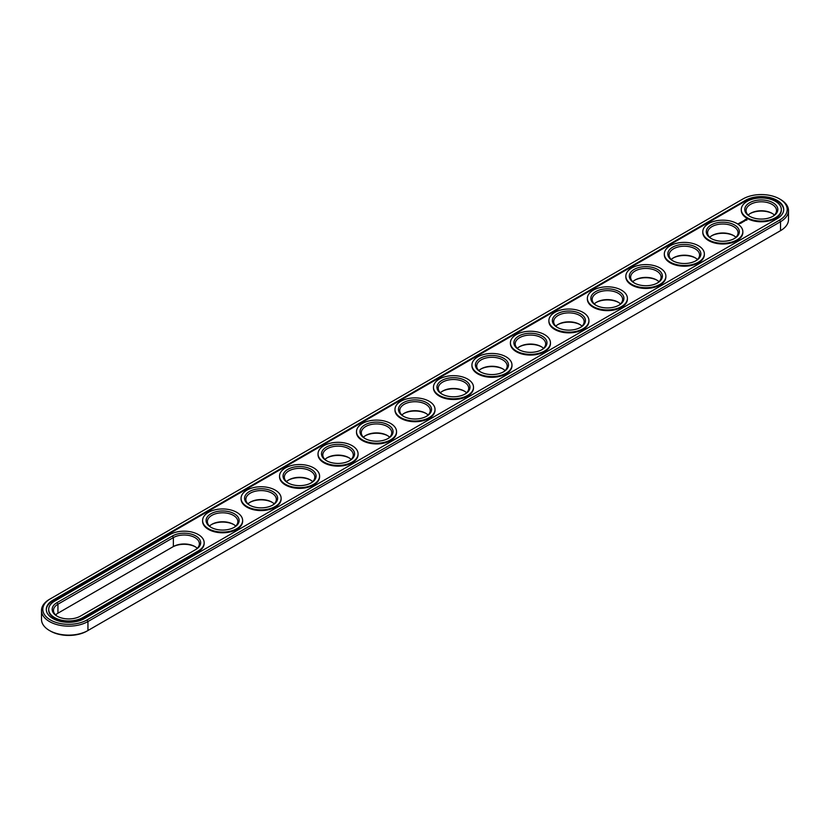 <?xml version="1.0" encoding="UTF-8"?>
<svg xmlns="http://www.w3.org/2000/svg" width="830" height="830" viewBox="0 0 830 830"><rect width="100%" height="100%" fill="white"/><g stroke="black" fill="none" stroke-linecap="round" stroke-linejoin="round"><path stroke-width="1.25" d="M49.468 599.333L50.391 598.803L49.468 599.333A27.203 15.708 0 0 0 41.5 610.444L41.5 619.419A27.203 15.708 0 0 0 49.468 630.52A27.203 15.708 0 0 0 87.949 630.52L87.026 631.059A25.906 14.95 0 0 1 50.391 631.059L49.468 630.52M41.5 610.444A27.203 15.708 0 0 0 58.297 624.959A27.203 15.708 0 0 0 87.949 621.546L780.532 221.693A27.203 15.708 0 0 0 788.5 210.581A27.203 15.708 0 0 0 780.532 199.48L779.609 198.941A25.906 14.95 0 0 0 742.975 198.941L50.391 598.803A25.906 14.95 0 0 0 50.391 619.948A25.906 14.95 0 0 0 87.026 619.948L779.609 220.095A25.906 14.95 0 0 0 779.609 198.941M779.609 231.197L779.609 231.197A25.906 14.95 0 0 0 779.629 231.186L780.532 230.667A27.203 15.708 0 0 0 788.5 219.556L788.5 210.581M195.351 546.825A16.538 9.555 0 0 0 172.443 547.084L57.934 613.194A15.241 8.798 0 0 0 55.6 614.926M233.832 524.601A16.538 9.555 0 0 0 211.401 524.601M272.313 502.389A16.538 9.555 0 0 0 249.872 502.389M349.264 457.963A16.538 9.555 0 0 0 326.833 457.963M310.783 480.176A16.538 9.555 0 0 0 288.352 480.176M387.735 435.75A16.538 9.555 0 0 0 365.304 435.75M695.55 258.037A16.538 9.555 0 0 0 673.12 258.037M734.031 235.813A16.538 9.555 0 0 0 711.601 235.813M503.167 369.101A16.538 9.555 0 0 0 480.736 369.101M464.696 391.324A16.538 9.555 0 0 0 442.266 391.324M426.215 413.537A16.538 9.555 0 0 0 403.785 413.537M580.129 324.675A16.538 9.555 0 0 0 557.687 324.675M541.648 346.888A16.538 9.555 0 0 0 519.217 346.888M772.512 213.601A16.538 9.555 0 0 0 750.081 213.601M657.08 280.25A16.538 9.555 0 0 0 634.649 280.25M618.599 302.462A16.538 9.555 0 0 0 596.168 302.462M87.026 619.948L87.949 621.546L87.949 630.52L780.532 230.667L780.532 221.693L779.609 220.095M197.239 548.288A15.241 8.798 0 0 0 194.915 546.555A15.241 8.798 0 0 0 173.366 546.555L173.366 537.581L57.934 604.219A15.241 8.798 0 0 0 53.473 610.444A15.241 8.798 0 0 0 57.488 616.4M57.934 613.194L57.934 604.219L57.011 602.622A16.538 9.555 0 0 0 57.011 616.13A16.538 9.555 0 0 0 80.406 616.13L195.839 549.491A16.538 9.555 0 0 0 195.839 535.983A16.538 9.555 0 0 0 172.443 535.983L57.011 602.622M235.72 526.075A15.241 8.798 0 0 0 233.386 524.342L233.386 524.342A15.241 8.798 0 0 0 211.837 524.342A15.241 8.798 0 0 0 209.513 526.075M274.201 503.862A15.241 8.798 0 0 0 271.867 502.129L271.867 502.129A15.241 8.798 0 0 0 250.318 502.129A15.241 8.798 0 0 0 247.983 503.862M351.152 459.426A15.241 8.798 0 0 0 348.818 457.693L348.818 457.693A15.241 8.798 0 0 0 327.269 457.693A15.241 8.798 0 0 0 324.945 459.426M312.671 481.639A15.241 8.798 0 0 0 310.347 479.906L310.347 479.906A15.241 8.798 0 0 0 288.799 479.906A15.241 8.798 0 0 0 286.464 481.639M389.623 437.213A15.241 8.798 0 0 0 387.299 435.48L387.299 435.48A15.241 8.798 0 0 0 365.75 435.48A15.241 8.798 0 0 0 363.416 437.213M697.439 259.5A15.241 8.798 0 0 0 695.115 257.767L695.115 257.767A15.241 8.798 0 0 0 673.566 257.767A15.241 8.798 0 0 0 671.231 259.5M735.92 237.287A15.241 8.798 0 0 0 733.585 235.554L733.585 235.554A15.241 8.798 0 0 0 712.047 235.554A15.241 8.798 0 0 0 709.712 237.287M505.055 370.574A15.241 8.798 0 0 0 502.731 368.842L502.731 368.842A15.241 8.798 0 0 0 481.182 368.842A15.241 8.798 0 0 0 478.848 370.574M466.585 392.787A15.241 8.798 0 0 0 464.25 391.055L464.25 391.055A15.241 8.798 0 0 0 442.701 391.055A15.241 8.798 0 0 0 440.377 392.787M428.104 415A15.241 8.798 0 0 0 425.769 413.267L425.769 413.267A15.241 8.798 0 0 0 404.231 413.267A15.241 8.798 0 0 0 401.896 415M582.017 326.138A15.241 8.798 0 0 0 579.682 324.406L579.682 324.406A15.241 8.798 0 0 0 558.134 324.406A15.241 8.798 0 0 0 555.799 326.138M543.536 348.361A15.241 8.798 0 0 0 541.202 346.629L541.202 346.629A15.241 8.798 0 0 0 519.653 346.629A15.241 8.798 0 0 0 517.329 348.361M774.4 215.074A15.241 8.798 0 0 0 772.066 213.341L772.066 213.341A15.241 8.798 0 0 0 750.517 213.341A15.241 8.798 0 0 0 748.193 215.074M658.968 281.712A15.241 8.798 0 0 0 656.634 279.98L656.634 279.98A15.241 8.798 0 0 0 635.085 279.98A15.241 8.798 0 0 0 632.761 281.712M620.487 303.925A15.241 8.798 0 0 0 618.163 302.193L618.163 302.193A15.241 8.798 0 0 0 596.614 302.193A15.241 8.798 0 0 0 594.28 303.925M745.444 200.362L52.85 600.225A22.42 12.948 0 0 0 46.293 609.376A22.42 12.948 0 0 0 60.123 621.338A22.42 12.948 0 0 0 84.556 618.526L777.15 218.663A22.42 12.948 0 0 0 783.707 209.513A22.42 12.948 0 0 0 769.877 197.561A22.42 12.948 0 0 0 745.444 200.362L745.444 201.078A22.42 12.948 0 0 1 769.586 198.204A22.42 12.948 0 0 1 783.707 209.876M194.925 550.01A15.241 8.798 0 0 0 199.376 543.795A15.241 8.798 0 0 0 189.966 535.672A15.241 8.798 0 0 0 173.366 537.581L172.443 535.983M233.832 527.538A15.241 8.798 0 0 0 237.847 521.582A15.241 8.798 0 0 0 233.386 515.368A15.241 8.798 0 0 0 216.786 513.459A15.241 8.798 0 0 0 207.376 521.582A15.241 8.798 0 0 0 211.401 527.538M272.313 505.325A15.241 8.798 0 0 0 276.328 499.37A15.241 8.798 0 0 0 271.867 493.155A15.241 8.798 0 0 0 255.267 491.246A15.241 8.798 0 0 0 245.856 499.37A15.241 8.798 0 0 0 249.872 505.325M349.264 460.899A15.241 8.798 0 0 0 353.279 454.944A15.241 8.798 0 0 0 348.818 448.719A15.241 8.798 0 0 0 332.218 446.81A15.241 8.798 0 0 0 322.808 454.944A15.241 8.798 0 0 0 326.833 460.899M310.783 483.112A15.241 8.798 0 0 0 314.809 477.157A15.241 8.798 0 0 0 310.347 470.932A15.241 8.798 0 0 0 293.737 469.033A15.241 8.798 0 0 0 284.337 477.157A15.241 8.798 0 0 0 288.352 483.112M387.735 438.676A15.241 8.798 0 0 0 391.76 432.731A15.241 8.798 0 0 0 387.299 426.506A15.241 8.798 0 0 0 370.688 424.597A15.241 8.798 0 0 0 361.289 432.731A15.241 8.798 0 0 0 365.304 438.676M695.55 260.962A15.241 8.798 0 0 0 699.576 255.007A15.241 8.798 0 0 0 695.115 248.793A15.241 8.798 0 0 0 678.504 246.884A15.241 8.798 0 0 0 669.105 255.007A15.241 8.798 0 0 0 673.12 260.962M734.031 238.75A15.241 8.798 0 0 0 738.057 232.794A15.241 8.798 0 0 0 733.585 226.58A15.241 8.798 0 0 0 716.985 224.671A15.241 8.798 0 0 0 707.575 232.794A15.241 8.798 0 0 0 711.601 238.75M503.167 372.037A15.241 8.798 0 0 0 507.192 366.082A15.241 8.798 0 0 0 502.731 359.867A15.241 8.798 0 0 0 486.121 357.958A15.241 8.798 0 0 0 476.721 366.082A15.241 8.798 0 0 0 480.736 372.037M464.696 394.25A15.241 8.798 0 0 0 468.711 388.295A15.241 8.798 0 0 0 464.25 382.08A15.241 8.798 0 0 0 447.65 380.171A15.241 8.798 0 0 0 438.24 388.295A15.241 8.798 0 0 0 442.266 394.25M426.215 416.463A15.241 8.798 0 0 0 430.241 410.508A15.241 8.798 0 0 0 425.769 404.293A15.241 8.798 0 0 0 409.169 402.384A15.241 8.798 0 0 0 399.759 410.508A15.241 8.798 0 0 0 403.785 416.463M580.129 327.611A15.241 8.798 0 0 0 584.144 321.656A15.241 8.798 0 0 0 579.682 315.431A15.241 8.798 0 0 0 563.082 313.533A15.241 8.798 0 0 0 553.672 321.656A15.241 8.798 0 0 0 557.687 327.611M541.648 349.824A15.241 8.798 0 0 0 545.663 343.869A15.241 8.798 0 0 0 541.202 337.644A15.241 8.798 0 0 0 524.601 335.745A15.241 8.798 0 0 0 515.191 343.869A15.241 8.798 0 0 0 519.217 349.824M772.512 216.537A15.241 8.798 0 0 0 776.527 210.581A15.241 8.798 0 0 0 772.066 204.367A15.241 8.798 0 0 0 755.466 202.458A15.241 8.798 0 0 0 746.056 210.581A15.241 8.798 0 0 0 750.081 216.537M657.08 283.175A15.241 8.798 0 0 0 661.095 277.23A15.241 8.798 0 0 0 656.634 271.005A15.241 8.798 0 0 0 640.034 269.096A15.241 8.798 0 0 0 630.624 277.23A15.241 8.798 0 0 0 634.649 283.175M618.599 305.399A15.241 8.798 0 0 0 622.625 299.443A15.241 8.798 0 0 0 618.163 293.218A15.241 8.798 0 0 0 601.553 291.309A15.241 8.798 0 0 0 592.153 299.443A15.241 8.798 0 0 0 596.168 305.399M52.85 600.225L52.85 600.93A22.42 12.948 0 0 0 46.293 609.728M52.85 600.93L745.444 201.078M234.309 513.77A16.538 9.555 0 0 0 210.913 513.77A16.538 9.555 0 0 0 210.913 527.268A16.538 9.555 0 0 0 234.309 527.268A16.538 9.555 0 0 0 234.309 513.77M272.79 491.547A16.538 9.555 0 0 0 249.394 491.547A16.538 9.555 0 0 0 249.394 505.055A16.538 9.555 0 0 0 272.79 505.055A16.538 9.555 0 0 0 272.79 491.547M349.741 447.121A16.538 9.555 0 0 0 326.346 447.121A16.538 9.555 0 0 0 326.346 460.629A16.538 9.555 0 0 0 349.741 460.629A16.538 9.555 0 0 0 349.741 447.121M311.271 469.334A16.538 9.555 0 0 0 287.875 469.334A16.538 9.555 0 0 0 287.875 482.842A16.538 9.555 0 0 0 311.271 482.842A16.538 9.555 0 0 0 311.271 469.334M388.222 424.908A16.538 9.555 0 0 0 364.827 424.908A16.538 9.555 0 0 0 364.827 438.416A16.538 9.555 0 0 0 388.222 438.416A16.538 9.555 0 0 0 388.222 424.908M696.038 247.195A16.538 9.555 0 0 0 672.642 247.195A16.538 9.555 0 0 0 672.642 260.703A16.538 9.555 0 0 0 696.038 260.703A16.538 9.555 0 0 0 696.038 247.195M734.509 224.982A16.538 9.555 0 0 0 711.123 224.982A16.538 9.555 0 0 0 711.123 238.48A16.538 9.555 0 0 0 734.509 238.48A16.538 9.555 0 0 0 734.509 224.982M503.654 358.259A16.538 9.555 0 0 0 480.259 358.259A16.538 9.555 0 0 0 480.259 371.767A16.538 9.555 0 0 0 503.654 371.767A16.538 9.555 0 0 0 503.654 358.259M465.174 380.482A16.538 9.555 0 0 0 441.778 380.482A16.538 9.555 0 0 0 441.778 393.98A16.538 9.555 0 0 0 465.174 393.98A16.538 9.555 0 0 0 465.174 380.482M426.693 402.695A16.538 9.555 0 0 0 403.307 402.695A16.538 9.555 0 0 0 403.307 416.204A16.538 9.555 0 0 0 426.693 416.204A16.538 9.555 0 0 0 426.693 402.695M580.606 313.833A16.538 9.555 0 0 0 557.21 313.833A16.538 9.555 0 0 0 557.21 327.342A16.538 9.555 0 0 0 580.606 327.342A16.538 9.555 0 0 0 580.606 313.833M542.125 336.046A16.538 9.555 0 0 0 518.729 336.046A16.538 9.555 0 0 0 518.729 349.555A16.538 9.555 0 0 0 542.125 349.555A16.538 9.555 0 0 0 542.125 336.046M772.989 202.759A16.538 9.555 0 0 0 749.594 202.759A16.538 9.555 0 0 0 749.594 216.267A16.538 9.555 0 0 0 772.989 216.267A16.538 9.555 0 0 0 772.989 202.759M657.557 269.408A16.538 9.555 0 0 0 634.162 269.408A16.538 9.555 0 0 0 634.162 282.916A16.538 9.555 0 0 0 657.557 282.916A16.538 9.555 0 0 0 657.557 269.408M619.087 291.62A16.538 9.555 0 0 0 595.691 291.62A16.538 9.555 0 0 0 595.691 305.129A16.538 9.555 0 0 0 619.087 305.129A16.538 9.555 0 0 0 619.087 291.62M48.69 609.728A20.024 11.558 0 0 0 48.68 610.091A20.024 11.558 0 0 0 61.047 620.767A20.024 11.558 0 0 0 82.865 618.267L82.865 617.551L198.297 550.913A20.024 11.558 0 0 0 204.159 542.737A20.024 11.558 0 0 0 191.803 532.051A20.024 11.558 0 0 0 169.974 534.562L54.552 601.2A20.024 11.558 0 0 0 48.68 609.376A20.024 11.558 0 0 0 61.047 620.062A20.024 11.558 0 0 0 82.865 617.551M82.865 618.267L198.297 551.618A20.024 11.558 0 0 0 204.159 543.442A20.024 11.558 0 0 0 204.149 543.09M781.31 209.876A20.024 11.558 180 0 1 781.321 210.229A20.024 11.558 180 0 1 761.297 221.786A20.024 11.558 180 0 1 741.273 210.229A20.024 11.558 180 0 1 741.273 209.876M738.928 223.405L739.675 223.467L738.928 223.353M738.804 223.965L737.932 223.778L738.804 223.965M746.948 220.033L746.409 219.213L744.977 219.525L745.516 220.355L746.948 220.033M745.143 220.604L743.908 220.614L745.143 220.604M744.417 221.05L743.389 220.78L744.417 221.164M743.732 221.558L742.414 221.392L743.732 221.506M742.145 221.869L743.006 221.921L741.491 221.88L742.29 222.367M741.574 222.803L742.041 222.482L741.2 222.046L741.574 222.803M741.335 222.938L740.495 222.45L741.335 222.886M740.578 223.384L741.045 223.052L739.727 222.897L740.578 223.384M742.829 232.089A20.024 11.558 180 0 1 742.84 232.442A20.024 11.558 180 0 1 722.816 243.999A20.024 11.558 180 0 1 702.792 232.442A20.024 11.558 180 0 1 702.803 232.089M704.359 254.302A20.024 11.558 180 0 1 704.359 254.654A20.024 11.558 180 0 1 684.335 266.212A20.024 11.558 180 0 1 664.311 254.654A20.024 11.558 180 0 1 664.322 254.302M665.878 276.514A20.024 11.558 180 0 1 665.888 276.867A20.024 11.558 180 0 1 645.865 288.435A20.024 11.558 180 0 1 625.841 276.867A20.024 11.558 180 0 1 625.851 276.514M627.397 298.727A20.024 11.558 180 0 1 627.407 299.08A20.024 11.558 180 0 1 607.384 310.648A20.024 11.558 180 0 1 587.36 299.08A20.024 11.558 180 0 1 587.37 298.727M588.927 320.94A20.024 11.558 180 0 1 588.937 321.303A20.024 11.558 180 0 1 568.903 332.861A20.024 11.558 180 0 1 548.879 321.303A20.024 11.558 180 0 1 548.889 320.94M550.446 343.163A20.024 11.558 180 0 1 550.456 343.516A20.024 11.558 180 0 1 530.432 355.074A20.024 11.558 180 0 1 510.409 343.516A20.024 11.558 180 0 1 510.419 343.163M511.965 365.376A20.024 11.558 180 0 1 511.975 365.729A20.024 11.558 180 0 1 491.951 377.287A20.024 11.558 180 0 1 471.928 365.729A20.024 11.558 180 0 1 471.938 365.376M473.494 387.589A20.024 11.558 180 0 1 473.505 387.942A20.024 11.558 180 0 1 453.481 399.5A20.024 11.558 180 0 1 433.457 387.942A20.024 11.558 180 0 1 433.457 387.589M435.013 409.802A20.024 11.558 180 0 1 435.024 410.155A20.024 11.558 180 0 1 415 421.723A20.024 11.558 180 0 1 394.976 410.155A20.024 11.558 180 0 1 394.987 409.802M396.543 432.015A20.024 11.558 180 0 1 396.543 432.368A20.024 11.558 180 0 1 376.519 443.936A20.024 11.558 180 0 1 356.495 432.368A20.024 11.558 180 0 1 356.506 432.015M358.062 454.228A20.024 11.558 180 0 1 358.072 454.591A20.024 11.558 180 0 1 338.049 466.149A20.024 11.558 180 0 1 318.025 454.591A20.024 11.558 180 0 1 318.035 454.228M319.581 476.441A20.024 11.558 180 0 1 319.592 476.804A20.024 11.558 180 0 1 299.568 488.362A20.024 11.558 180 0 1 279.544 476.804A20.024 11.558 180 0 1 279.554 476.441M281.111 498.664A20.024 11.558 180 0 1 281.121 499.017A20.024 11.558 180 0 1 261.097 510.575A20.024 11.558 180 0 1 241.063 499.017A20.024 11.558 180 0 1 241.074 498.664M242.63 520.877A20.024 11.558 180 0 1 242.64 521.23A20.024 11.558 180 0 1 222.616 532.787A20.024 11.558 180 0 1 202.593 521.23A20.024 11.558 180 0 1 202.603 520.877M236.778 512.349A20.024 11.558 0 0 0 214.949 509.838A20.024 11.558 0 0 0 202.593 520.514A20.024 11.558 0 0 0 222.616 532.082A20.024 11.558 0 0 0 242.64 520.514A20.024 11.558 0 0 0 236.778 512.349M275.249 490.125A20.024 11.558 0 0 0 253.43 487.625A20.024 11.558 0 0 0 241.063 498.301A20.024 11.558 0 0 0 261.097 509.869A20.024 11.558 0 0 0 281.121 498.301A20.024 11.558 0 0 0 275.249 490.125M352.211 445.7A20.024 11.558 0 0 0 330.382 443.199A20.024 11.558 0 0 0 318.025 453.875A20.024 11.558 0 0 0 338.049 465.433A20.024 11.558 0 0 0 358.072 453.875A20.024 11.558 0 0 0 352.211 445.7M313.73 467.913A20.024 11.558 0 0 0 291.911 465.412A20.024 11.558 0 0 0 279.544 476.088A20.024 11.558 0 0 0 299.568 487.646A20.024 11.558 0 0 0 319.592 476.088A20.024 11.558 0 0 0 313.73 467.913M390.681 423.487A20.024 11.558 0 0 0 368.862 420.976A20.024 11.558 0 0 0 356.495 431.662A20.024 11.558 0 0 0 376.519 443.22A20.024 11.558 0 0 0 396.543 431.662A20.024 11.558 0 0 0 390.681 423.487M698.497 245.773A20.024 11.558 0 0 0 676.678 243.263A20.024 11.558 0 0 0 664.311 253.949A20.024 11.558 0 0 0 684.335 265.507A20.024 11.558 0 0 0 704.359 253.949A20.024 11.558 0 0 0 698.497 245.773M736.978 223.561A20.024 11.558 0 0 0 715.149 221.05A20.024 11.558 0 0 0 702.792 231.726A20.024 11.558 0 0 0 722.816 243.294A20.024 11.558 0 0 0 742.84 231.726A20.024 11.558 0 0 0 736.978 223.561M506.113 356.838A20.024 11.558 0 0 0 484.295 354.337A20.024 11.558 0 0 0 471.928 365.013A20.024 11.558 0 0 0 491.951 376.581A20.024 11.558 0 0 0 511.975 365.013A20.024 11.558 0 0 0 506.113 356.838M467.632 379.061A20.024 11.558 0 0 0 445.814 376.55A20.024 11.558 0 0 0 433.457 387.237A20.024 11.558 0 0 0 453.481 398.794A20.024 11.558 0 0 0 473.505 387.237A20.024 11.558 0 0 0 467.632 379.061M429.162 401.274A20.024 11.558 0 0 0 407.333 398.763A20.024 11.558 0 0 0 394.976 409.449A20.024 11.558 0 0 0 415 421.007A20.024 11.558 0 0 0 435.024 409.449A20.024 11.558 0 0 0 429.162 401.274M583.065 312.412A20.024 11.558 0 0 0 561.246 309.912A20.024 11.558 0 0 0 548.879 320.588A20.024 11.558 0 0 0 568.903 332.145A20.024 11.558 0 0 0 588.937 320.588A20.024 11.558 0 0 0 583.065 312.412M544.594 334.625A20.024 11.558 0 0 0 522.765 332.125A20.024 11.558 0 0 0 510.409 342.8A20.024 11.558 0 0 0 530.432 354.369A20.024 11.558 0 0 0 550.456 342.8A20.024 11.558 0 0 0 544.594 334.625M775.448 201.337A20.024 11.558 0 0 0 753.63 198.837A20.024 11.558 0 0 0 741.273 209.513A20.024 11.558 0 0 0 761.297 221.081A20.024 11.558 0 0 0 781.321 209.513A20.024 11.558 0 0 0 775.448 201.337M660.026 267.986A20.024 11.558 0 0 0 638.197 265.476A20.024 11.558 0 0 0 625.841 276.162A20.024 11.558 0 0 0 645.865 287.72A20.024 11.558 0 0 0 665.888 276.162A20.024 11.558 0 0 0 660.026 267.986M621.546 290.199A20.024 11.558 0 0 0 599.727 287.688A20.024 11.558 0 0 0 587.36 298.375A20.024 11.558 0 0 0 607.384 309.932A20.024 11.558 0 0 0 627.407 298.375A20.024 11.558 0 0 0 621.546 290.199M746.876 219.628L745.05 219.628M745.963 219.286L746.492 219.784L745.589 220.178L745.963 219.473M198.297 551.618L198.297 550.913M48.68 610.091L48.68 609.376M204.159 543.442L204.159 542.737M741.273 209.513L741.273 210.229M781.321 209.513L781.321 210.229M702.792 231.726L702.792 232.442M742.84 231.726L742.84 232.442M664.311 253.949L664.311 254.654M704.359 253.949L704.359 254.654M625.841 276.162L625.841 276.867M665.888 276.162L665.888 276.867M587.36 298.375L587.36 299.08M627.407 298.375L627.407 299.08M548.879 320.588L548.879 321.303M588.937 320.588L588.937 321.303M510.409 342.8L510.409 343.516M550.456 342.8L550.456 343.516M471.928 365.013L471.928 365.729M511.975 365.013L511.975 365.729M433.457 387.237L433.457 387.942M473.505 387.237L473.505 387.942M394.976 409.449L394.976 410.155M435.024 409.449L435.024 410.155M356.495 431.662L356.495 432.368M396.543 431.662L396.543 432.368M318.025 453.875L318.025 454.591M358.072 453.875L358.072 454.591M279.544 476.088L279.544 476.804M319.592 476.088L319.592 476.804M241.063 498.301L241.063 499.017M281.121 498.301L281.121 499.017M202.593 520.514L202.593 521.23M242.64 520.514L242.64 521.23"/></g></svg>
